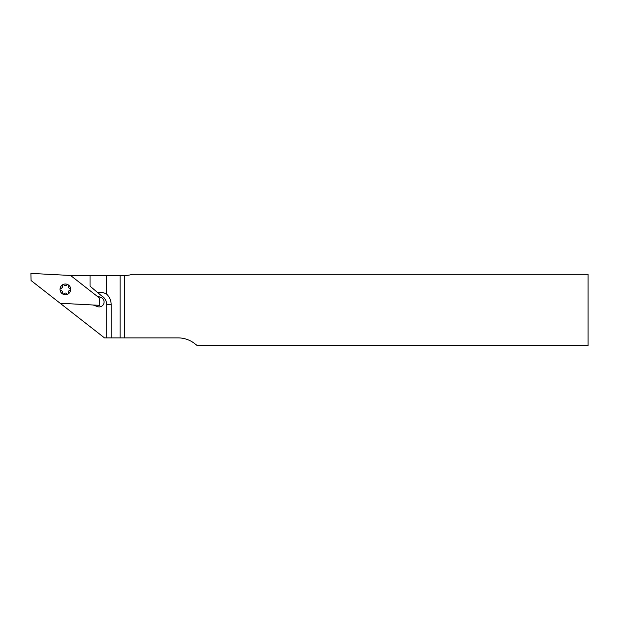 <?xml version="1.0" encoding="UTF-8"?>
<svg xmlns="http://www.w3.org/2000/svg" width="619" height="619" viewBox="0 0 619 619"><rect width="100%" height="100%" fill="white"/><g stroke="black" fill="none" stroke-linecap="round" stroke-linejoin="round"><path stroke-width="0.93" d="M93.167 304.997L97.469 306.606A4.906 4.906 0 0 0 103.775 303.736A4.906 4.906 0 0 0 100.897 297.422L96.603 295.812M106.716 337.889L104.487 337.889L31.074 280.539L30.95 273.397L70.566 275.478L90.049 275.478L90.049 286.171L101.508 295.812A10.252 10.252 0 0 1 106.716 304.741L106.716 337.889L111.172 337.889L111.172 304.741A14.709 14.709 0 0 0 106.685 294.164L106.685 275.478L120.086 275.478L120.086 337.889L111.172 337.889M124.543 337.889L124.543 275.478A27.19 27.19 0 0 0 132.481 274.294L588.05 274.294L588.05 345.603L197.252 345.603L194.761 343.653A27.19 27.19 0 0 0 178.024 337.889L120.086 337.889M106.685 275.478L90.049 275.478M124.543 275.478L120.086 275.478M106.685 294.164C103.86 292.539 100.835 291.99 97.593 292.524M70.566 275.478L99.667 298.211L99.791 305.345L60.175 303.271M111.172 304.741L106.716 304.741M68.044 284.74A5.347 5.347 0 0 1 68.044 294.002A5.347 5.347 0 0 1 60.02 289.375A5.347 5.347 0 0 1 68.044 284.74A0.89 0.89 0 0 0 66.914 284.941A2.004 2.004 0 0 1 63.827 284.941A0.89 0.89 0 0 0 62.302 285.823A2.004 2.004 0 0 1 60.763 288.493A0.89 0.89 0 0 0 60.763 290.249A2.004 2.004 0 0 1 62.302 292.926A0.89 0.89 0 0 0 63.827 293.801A2.004 2.004 0 0 1 66.914 293.801A0.89 0.89 0 0 0 68.438 292.926A2.004 2.004 0 0 1 69.978 290.249A0.89 0.89 0 0 0 69.978 288.493A2.004 2.004 0 0 1 68.438 285.823A0.89 0.89 0 0 0 68.044 284.74"/></g></svg>
